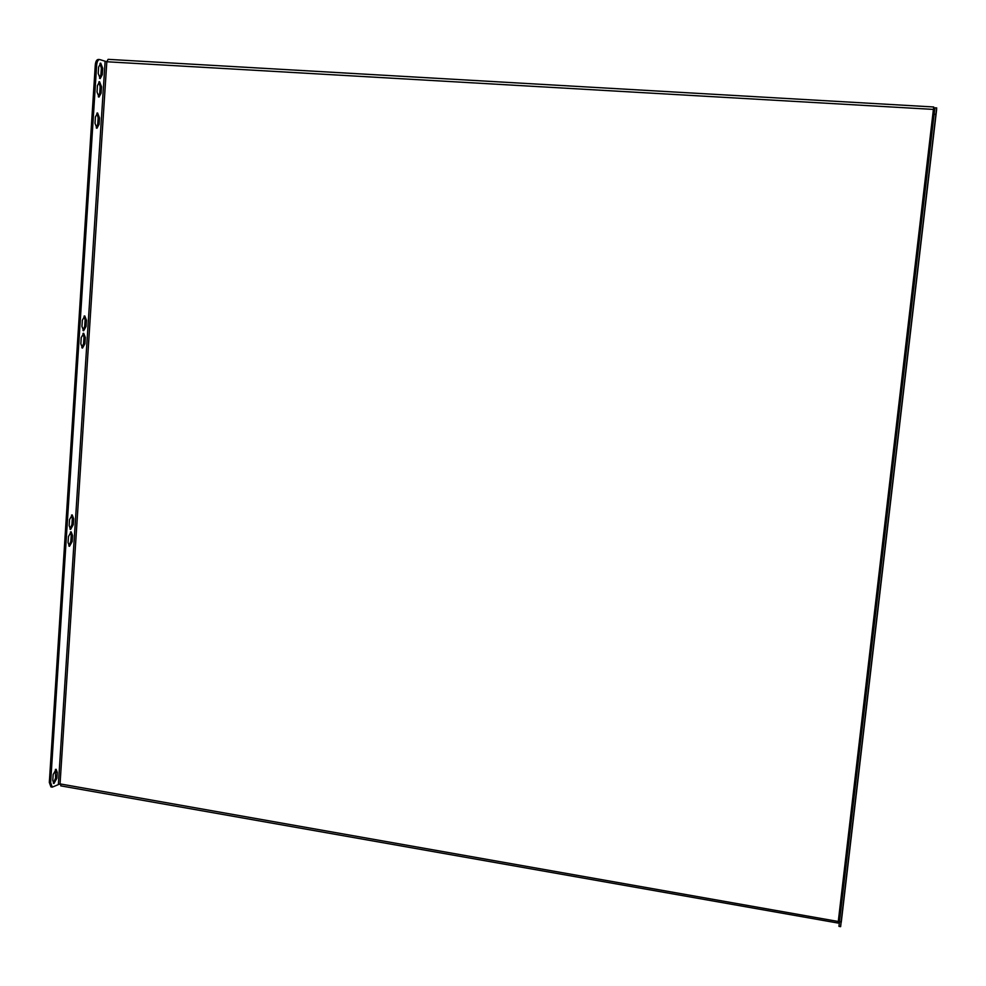 <?xml version="1.0" encoding="UTF-8"?>
<svg xmlns="http://www.w3.org/2000/svg" width="986" height="986" viewBox="0 0 986 986"><rect width="100%" height="100%" fill="white"/><g stroke="black" fill="none" stroke-linecap="round" stroke-linejoin="round"><path stroke-width="1.48" d="M899.01 429.021L900.477 416.893L899.01 429.021M902.264 402.041L900.797 414.12L902.178 402.029M872.77 652.609L874.286 640.148L872.77 652.609M876.073 625.173L874.57 637.585L875.999 625.173M933.187 138.533L931.758 150.291L933.101 138.521M936.7 107.918L840.614 926.655L838.95 926.359L839.456 921.7L934.099 114.277L934.925 107.819L936.7 107.918L935.887 114.376L934.099 114.277M934.691 109.483L106.821 61.761L99.648 59.53C98.021 59.727 97.022 61.576 96.665 65.088L50.631 782.65L52.258 787.136L60.047 783.895L841.12 921.996L935.887 114.376M841.12 921.996L840.614 926.655M934.839 123.694L936.256 111.911L934.839 123.694M928.22 180.093L929.65 168.261L928.22 180.093M842.722 909.449L841.157 922.366L842.648 909.437M81.838 347.775L83.6 343.596L83.995 337.422L82.984 333.441M82.972 330.47L84.71 326.317L85.104 320.13L84.081 316.087M68.847 545.973L70.844 541.388L71.238 535.373L70.437 531.972M69.957 529.1L71.929 524.54L72.323 518.513L71.51 515.062M98.304 96.788L99.746 93.078L100.153 86.706L98.859 81.9M52.258 787.136L50.952 786.914L49.325 782.416L50.631 782.65M96.665 65.088L95.285 65.002L49.325 782.416M95.285 65.002C95.642 61.502 96.64 59.653 98.28 59.456L98.625 59.517M100.03 63.35L101.348 68.219L100.929 74.603L99.524 78.276M96.887 113.156L98.144 117.852L97.737 124.199L96.258 127.958M55.413 769.437L55.598 778.04L53.318 783.167M85.338 337.569L84.932 343.732L82.491 348.095L80.84 343.806L81.234 337.619L83.674 333.268L85.338 337.569L83.995 337.422M81.961 326.44L82.356 320.228L84.771 315.914L86.448 320.265L86.053 326.452L83.625 330.778L81.961 326.44M72.557 535.546L72.175 541.56L69.476 546.318L68.059 542.596L68.453 536.557L71.14 531.811L72.557 535.546L71.238 535.373M69.156 525.661L69.538 519.61L72.212 514.902L73.642 518.685L73.26 524.712L70.573 529.433L69.156 525.661M97.022 92.006L97.441 85.609L99.549 81.69L101.521 86.793L101.114 93.165L98.982 97.084L97.022 92.006M99.512 117.95L97.577 112.946L95.42 116.915L95.013 123.287L96.936 128.266L99.105 124.285L99.512 117.95L98.144 117.852M102.717 68.305L100.72 63.129L98.637 67.011L98.218 73.432L100.202 78.572L102.297 74.677L102.717 68.305L101.348 68.219M52.776 780.407L53.91 783.55L56.892 778.274L57.262 772.445L56.128 769.277L53.158 774.552L52.776 780.407M61.157 785.78L60.047 783.895L106.821 61.761L108.115 59.345L933.717 106.981L933.397 109.495M841.255 922.267L936.626 109.52M838.297 921.306L838.112 923.069L838.383 921.318M108.115 59.345L933.717 106.981L933.409 109.508M933.693 107.844L933.495 109.508M105.12 61.255L58.371 784.24M933.36 109.791L838.334 921.047M100.929 74.603L102.297 74.677M97.737 124.199L99.105 124.285M55.968 772.211L57.262 772.445M55.598 778.04L56.892 778.274M99.746 93.078L101.114 93.165M100.153 86.706L101.521 86.793M71.929 524.54L73.26 524.712M72.323 518.513L73.642 518.685M70.844 541.388L72.175 541.56M84.71 326.317L86.053 326.452M85.104 320.13L86.448 320.265M83.6 343.596L84.932 343.732M838.112 923.069L60.75 785.854M98.28 59.456L99.648 59.53"/></g></svg>

